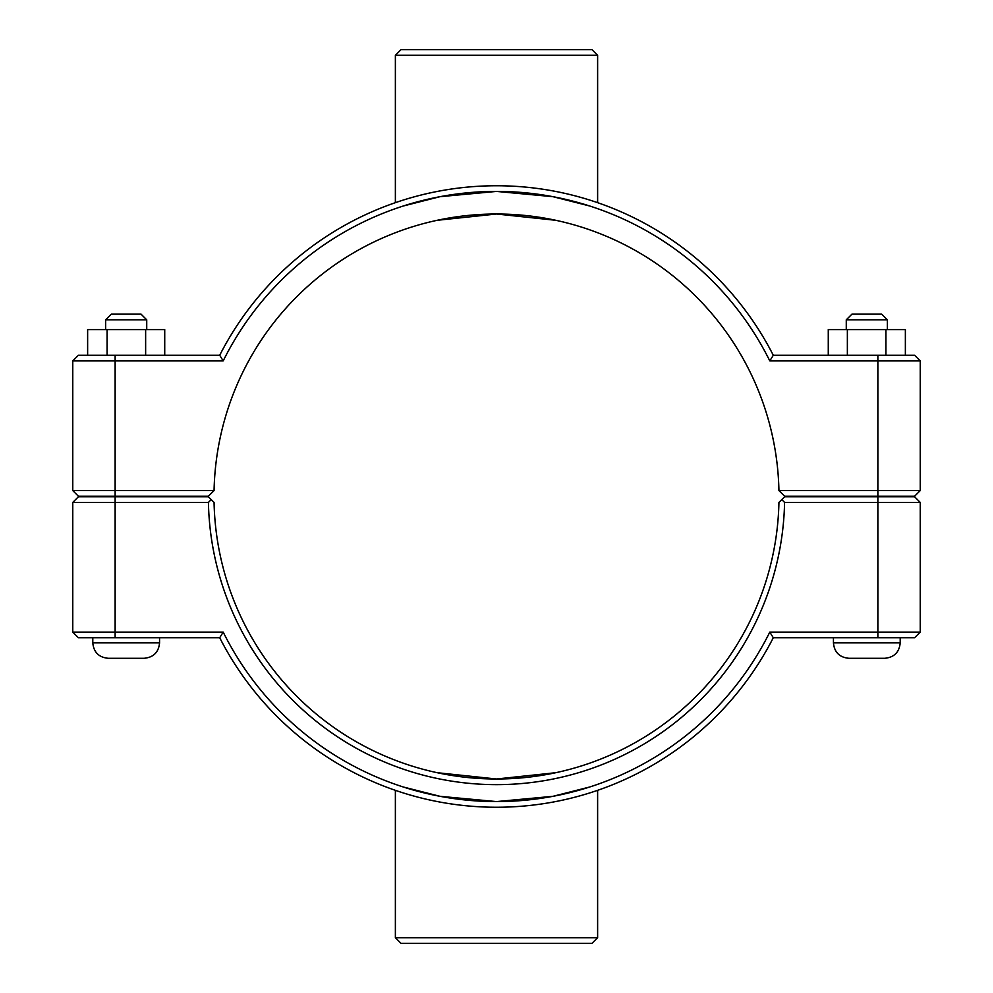 <?xml version="1.0" encoding="UTF-8"?>
<svg xmlns="http://www.w3.org/2000/svg" width="993" height="993" viewBox="0 0 993 993"><rect width="100%" height="100%" fill="white"/><g stroke="black" fill="none" stroke-linecap="round" stroke-linejoin="round"><path stroke-width="1.49" d="M555.795 772.703L496.5 778.996L437.205 772.703M900.204 637.742L900.204 642.881C899.298 652.24 894.159 657.378 884.8 658.285L848.841 658.285C839.482 657.378 834.343 652.24 833.437 642.881L900.204 642.881C899.298 652.24 894.159 657.378 884.8 658.285M846.272 319.82L851.92 314.16L881.71 314.16L887.37 319.82L846.272 319.82L846.272 329.577M847.364 355.258L847.364 329.577L828.274 329.577L828.274 355.258M885.917 355.258L885.917 329.577L847.364 329.577M905.368 355.258L905.368 329.577L885.917 329.577M159.563 637.742L159.563 642.881L92.796 642.881L92.796 637.742M105.63 319.82L146.728 319.82L141.08 314.16L111.29 314.16L105.63 319.82L105.63 329.577M146.728 329.577L146.728 319.82M164.726 355.258L164.726 329.577L145.636 329.577L145.636 355.258M107.083 355.258L107.083 329.577L145.636 329.577M87.632 355.258L87.632 329.577L107.083 329.577M108.2 658.285C98.841 657.378 93.702 652.24 92.796 642.881C93.702 652.24 98.841 657.378 108.2 658.285L144.159 658.285C153.518 657.378 158.657 652.24 159.563 642.881C158.657 652.24 153.518 657.378 144.159 658.285M437.205 220.297L496.5 214.004L555.795 220.297M877.862 496.761L914.59 496.761L920.238 502.408L877.862 502.408L877.862 632.094L769.798 632.094A305.087 305.087 0 0 1 223.202 632.094L72.762 632.094L72.762 502.408L208.418 502.408A288.144 288.144 0 0 0 496.5 784.644A288.144 288.144 0 0 0 784.582 502.408L877.862 502.408L877.862 496.761L784.644 496.761L781.789 499.578L784.582 502.408M769.798 632.094L773.286 637.742L914.59 637.742L920.238 632.094L920.238 502.408M920.238 632.094L877.862 632.094L877.862 637.742M781.789 499.578L778.934 502.408A282.496 282.496 0 0 1 496.5 778.996A282.496 282.496 0 0 1 214.066 502.408L208.356 496.761L78.41 496.761L72.762 502.408M208.418 502.408L211.211 499.578M223.202 632.094L219.714 637.742A310.735 310.735 0 0 0 773.286 637.742M219.714 637.742L78.41 637.742L72.762 632.094M778.934 490.592L784.644 496.239L914.59 496.239L920.238 490.592L778.934 490.592A282.496 282.496 0 0 0 496.5 214.004A282.496 282.496 0 0 0 214.066 490.592L72.762 490.592L78.41 496.239L208.356 496.239L214.066 490.592M223.202 360.906L219.714 355.258L78.41 355.258L72.762 360.906L223.202 360.906A305.087 305.087 0 0 1 769.798 360.906L920.238 360.906L920.238 490.592M78.41 355.258L72.762 360.906L72.762 490.592M769.798 360.906L773.286 355.258A310.735 310.735 0 0 0 219.714 355.258M773.286 355.258L914.59 355.258L920.238 360.906M597.625 55.298L591.977 49.65L401.023 49.65L395.375 55.298L597.625 55.298L597.625 202.671M597.625 208.654L592.684 206.966M432.303 198.24L403.121 206.047L439.986 196.688L496.5 191.413L553.014 196.688L589.879 206.047L560.697 198.24M395.375 202.671L395.375 55.298M395.375 208.654L400.316 206.966M395.375 937.702L401.023 943.35L591.977 943.35L597.625 937.702L395.375 937.702L395.375 790.329M597.625 784.346L592.684 786.034M560.697 794.76L589.879 786.952L553.014 796.312L496.5 801.587L439.986 796.312L403.121 786.952L432.303 794.76M395.375 784.346L400.316 786.034M539.981 798.471L525.111 800.246M519.662 800.706L496.562 801.587M496.438 801.587L473.338 800.706M467.889 800.246L453.019 798.471M448.029 797.714L437.776 795.889M115.138 637.742L115.138 496.761M877.862 496.239L877.862 355.258M115.138 496.239L115.138 355.258M833.437 637.742L833.437 642.881C834.343 652.24 839.482 657.378 848.841 658.285M887.37 319.82L887.37 329.577M597.625 937.702L597.625 790.329"/></g></svg>
